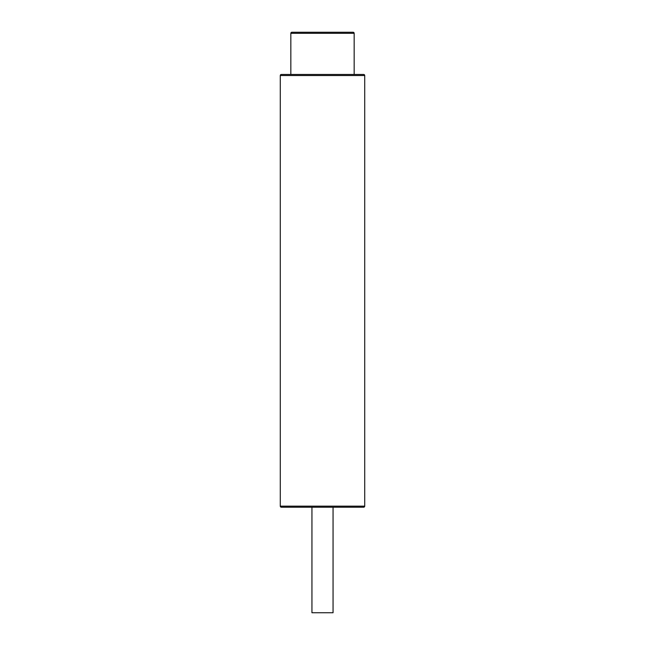 <?xml version="1.0" encoding="UTF-8"?>
<svg xmlns="http://www.w3.org/2000/svg" width="645" height="645" viewBox="0 0 645 645"><rect width="100%" height="100%" fill="white"/><g stroke="black" fill="none" stroke-linecap="round" stroke-linejoin="round"><path stroke-width="0.97" d="M280.285 75.521A1.056 1.056 0 0 1 281.341 74.465L363.659 74.465A1.056 1.056 0 0 1 364.715 75.521L364.715 506.148L280.285 506.148L280.285 75.521L364.715 75.521M280.285 506.148A1.056 1.056 0 0 0 281.341 507.204L363.659 507.204A1.056 1.056 0 0 0 364.715 506.148M290.839 74.465L290.839 33.306A1.056 1.056 0 0 1 291.895 32.25L353.105 32.25A1.056 1.056 0 0 1 354.161 33.306L354.161 74.465M333.054 612.75L311.946 612.75L311.946 507.204L333.054 507.204L333.054 612.75M290.839 33.306L354.161 33.306"/></g></svg>
